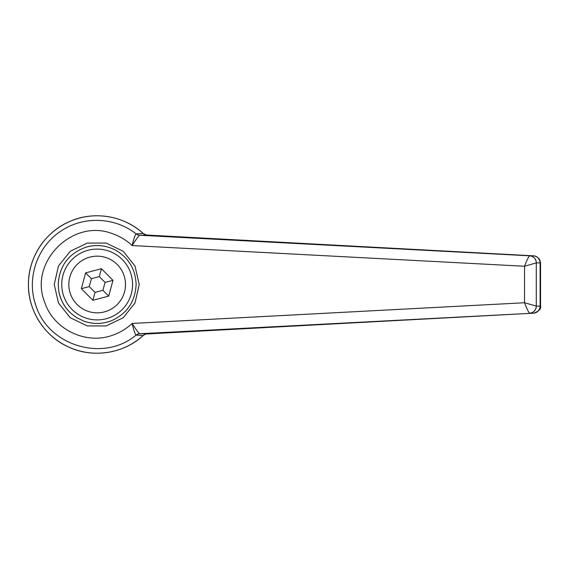 <?xml version="1.0" encoding="UTF-8"?>
<svg xmlns="http://www.w3.org/2000/svg" width="569" height="569" viewBox="0 0 569 569"><rect width="100%" height="100%" fill="white"/><g stroke="black" fill="none" stroke-linecap="round" stroke-linejoin="round"><path stroke-width="0.85" d="M529.632 313.17L529.711 313.185A7.084 6.977 -90 0 0 536.318 306.108L524.533 302.751C526.858 308.825 528.558 312.296 529.632 313.17A7.084 6.963 -74 0 0 536.29 306.108L536.29 262.892A7.084 6.963 -106 0 0 529.632 255.83C528.558 256.704 526.858 260.175 524.533 266.249L536.318 262.892A7.084 6.977 -90 0 0 529.711 255.815L139.668 235.253A6.373 6.309 89.3 0 1 136.126 233.916L136.105 233.916C135.102 234.762 133.779 238.646 132.129 245.559C135.977 239.521 138.487 236.078 139.654 235.253L147.122 235.132A6.373 6.323 88.9 0 1 143.196 233.482A68.721 68.721 0 0 0 47.746 236.747A68.721 68.721 0 0 0 47.746 332.253A68.721 68.721 0 0 0 143.196 335.518A6.373 6.323 91.1 0 1 147.122 333.868L139.668 333.747C138.487 332.922 135.977 329.479 132.129 323.441C133.779 330.354 135.102 334.238 136.105 335.084L143.182 335.539M136.126 335.084A6.373 6.309 90.7 0 1 139.668 333.747L533.537 313.178A7.084 6.977 84 0 0 533.878 313.149L146.269 333.989L533.445 313.185A7.084 6.977 90 0 0 540.052 306.108L536.318 306.108M143.182 233.461L136.126 233.916M139.654 235.253A6.373 6.323 84.5 0 1 136.105 233.916C115.237 217.18 83.928 215.829 61.694 230.587C37.326 245.851 26.11 278.419 35.875 305.432C48.187 345.945 103.601 362.531 136.098 335.077A6.373 6.323 95.5 0 1 139.654 333.747L139.654 333.747M139.227 284.5L135.017 266.064L123.231 251.278L106.19 243.07L87.277 243.07L70.236 251.278L58.443 266.064L54.24 284.5L58.443 302.936L70.236 317.722L87.277 325.93L106.19 325.93L123.231 317.722L135.017 302.936L139.227 284.5M136.119 284.5C135.251 301.755 126.915 313.875 111.126 320.866C102.107 324.202 93.053 324.294 83.97 321.151L77.057 317.865C67.227 311.67 61.16 302.886 58.849 291.506L58.209 284.5C59.29 266.064 68.486 253.639 85.812 247.238C96.268 244.243 106.303 245.282 115.92 250.36C128.836 258.084 135.564 269.464 136.119 284.5M67.398 309.628A38.955 38.955 0 0 1 58.934 291.975M125.493 284.5A28.329 28.329 0 0 1 82.996 309.038A28.329 28.329 0 0 1 82.996 259.962A28.329 28.329 0 0 1 125.493 284.5M536.318 262.892L540.052 262.892A7.084 6.977 -90 0 0 533.438 255.815L529.632 255.83M540.052 262.892L540.116 262.892A7.084 6.97 -83.7 0 0 533.537 255.822L146.361 235.025M540.55 263.276L540.55 305.731L540.116 306.108L540.116 262.892L540.543 263.269L540.009 260.474L539.028 258.731L537.136 257.003L534.604 255.965M106.453 250.324A35.413 35.413 0 0 0 62.924 293.547A35.413 35.413 0 0 0 122.115 309.628A35.413 35.413 0 0 0 106.453 250.324M85.642 272.892L101.453 268.717L112.975 280.325L108.686 296.108L92.875 300.283L81.353 288.675L85.642 272.892L91.403 278.696L99.312 276.605L101.453 268.717M99.312 276.605L105.073 282.409L102.925 290.304L108.686 296.108M102.925 290.304L95.023 292.395L92.875 300.283M95.023 292.395L89.255 286.591L81.353 288.675M105.073 282.409L112.975 280.325M146.681 333.925L147.122 333.868M147.122 235.132L146.695 235.075M132.129 245.559L524.533 266.249L524.533 302.751L132.129 323.441C126.603 328.626 120.265 332.488 113.117 335.034C86.26 345.355 53.33 329.408 44.602 302.011C28.507 261.982 73.195 217.507 113.117 233.966C120.272 236.498 126.61 240.36 132.143 245.545M540.543 305.738C541.361 308.661 539.142 311.136 533.878 313.149A7.084 6.977 84 0 0 540.116 306.108L540.052 306.108M104.589 257.16A28.329 28.329 0 0 1 117.129 304.6A28.329 28.329 0 0 1 69.774 291.733A28.329 28.329 0 0 1 104.589 257.16M89.255 286.591L91.403 278.696M146.503 333.932L146.759 333.911C146.226 333.761 145.052 334.295 143.224 335.511C123.651 353.705 92.626 358.484 68.536 346.983C44.09 336.251 27.454 309.628 28.45 282.921C28.699 256.733 45.797 231.363 69.98 221.377C93.849 210.665 124.028 215.679 143.232 233.489L146.496 235.068M111.14 320.845C102.107 324.195 93.06 324.302 83.977 321.165M77.078 317.836C67.206 311.72 61.132 302.957 58.856 291.534M85.812 247.181C96.253 244.229 106.296 245.289 115.934 250.36M146.347 235.025L533.907 255.851"/></g></svg>
